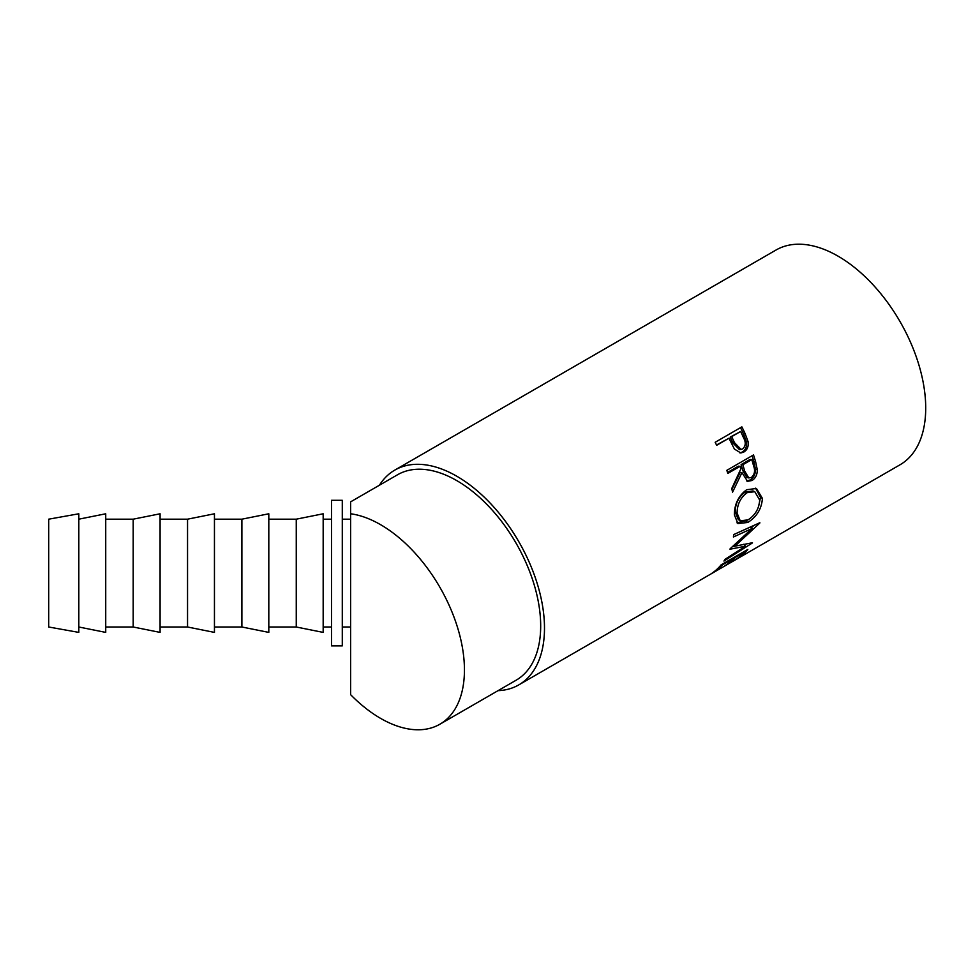 <?xml version="1.0" encoding="UTF-8"?>
<svg xmlns="http://www.w3.org/2000/svg" width="974" height="974" viewBox="0 0 974 974"><rect width="100%" height="100%" fill="white"/><g stroke="black" fill="none" stroke-linecap="round" stroke-linejoin="round"><path stroke-width="1.46" d="M380.566 524.669A118.609 68.484 60 0 1 458.06 629.192A118.609 68.484 60 0 1 439.871 724.23A118.609 68.484 60 0 1 380.566 718.362A118.609 68.484 60 0 1 350.616 694.669L350.616 513.761A118.609 68.484 60 0 1 380.566 524.669M350.616 513.761L350.616 501.853L397.514 474.776A118.609 68.484 60 0 1 456.818 480.645A118.609 68.484 60 0 1 534.3 585.167A118.609 68.484 60 0 1 516.123 680.217L439.871 724.23M741.859 426.868A124.002 71.589 60 0 1 745.061 433.503L748.056 441.514C748.738 446.372 747.35 449.866 743.88 451.997L740.837 452.995L734.408 449.051L730.135 440.613A124.002 71.589 60 0 0 728.99 438.19L716.669 445.301A124.002 71.589 60 0 0 715.172 442.281L741.859 426.868M753.511 454.931A124.002 71.589 60 0 1 755.629 461.81L757.297 469.772C757.322 474.679 755.556 478.258 752.001 480.499L747.557 481.326L741.969 472.633L732.533 492.223A124.002 71.589 60 0 0 731.778 488.473L740.885 468.823A124.002 71.589 60 0 0 740.13 466.315L727.809 473.425A124.002 71.589 60 0 0 726.823 470.332L753.511 454.931M762.411 498.371C761.668 508.769 756.786 516.804 747.789 522.466L737.878 523.549L734.372 514.82C734.42 504.155 738.511 495.79 746.656 489.727L756.445 488.473L762.411 498.371L760.511 497.349L758.466 507.016M730.159 548.739A124.002 71.589 60 0 1 729.989 549.214L745.451 546.219L725.094 559.271A124.002 71.589 60 0 1 723.95 561.061L752.305 543.005A124.002 71.589 60 0 0 752.464 542.737L734.871 546.195L759.781 523.062A124.002 71.589 60 0 0 759.854 522.721L733.836 534.519A124.002 71.589 60 0 1 733.398 537.003L752.098 528.456L730.159 548.739M747.813 549.433A124.002 71.589 60 0 1 738.621 557.859L735.881 559.441A124.002 71.589 60 0 0 743.759 552.55L735.54 557.298A124.002 71.589 60 0 1 727.663 564.177L724.936 565.76A124.002 71.589 60 0 0 732.801 558.881L722.538 564.798A124.002 71.589 60 0 1 714.673 571.689L711.933 573.26A124.002 71.589 60 0 0 721.125 564.847L747.813 549.433M518.813 684.88L900.037 464.781A124.002 71.589 60 0 0 919.042 365.42A124.002 71.589 60 0 0 838.042 256.15A124.002 71.589 60 0 0 776.047 250.014L394.811 470.101A124.002 71.589 60 0 1 456.818 476.249A124.002 71.589 60 0 1 537.818 585.52A124.002 71.589 60 0 1 518.813 684.88A124.002 71.589 60 0 1 498.043 690.651M331.501 615.118L331.501 500.307L342.288 500.307L342.288 645.872L331.501 645.872L331.501 615.118M48.7 519.179L48.7 627L78.821 632.394L78.821 513.785L48.7 519.179M78.821 519.179L105.728 513.785L105.728 632.394L78.821 627M133.182 519.179L133.182 627L160.089 632.394L160.089 513.785L133.182 519.179L105.728 519.179M187.544 519.179L187.544 627L214.45 632.394L214.45 513.785L187.544 519.179L160.089 519.179M241.893 519.179L241.893 627L268.812 632.394L268.812 513.785L241.893 519.179L214.45 519.179M296.254 519.179L296.254 627L323.173 632.394L323.173 513.785L296.254 519.179L268.812 519.179M747.095 492.686C740.471 497.641 737.148 504.459 737.099 513.115L740.228 520.798L748.056 519.873C755.252 515.149 759.123 508.562 759.683 500.088L754.789 491.7L747.095 492.686L745.22 491.98C738.596 496.898 735.248 503.607 735.2 512.105L737.099 513.115M744.66 471.039L748.787 477.93L751.392 477.467C754.643 474.496 755.386 470.686 753.633 466.035A124.002 71.589 60 0 0 751.77 459.594L742.87 464.732L744.66 471.039L742.87 470.771L746.912 477.479L748.787 477.93M734.433 442.586L741.104 449.44L742.687 448.917C745.78 445.995 746.047 442.257 743.503 437.691A124.002 71.589 60 0 0 740.617 431.482L731.717 436.608L734.433 442.586L732.862 442.939L739.424 449.611L741.104 449.44M735.2 512.105L738.243 519.519L740.228 520.798M754.789 491.7L753.012 490.957L745.22 491.98M751.77 459.594L750.017 459.472L741.117 464.598L742.87 470.771M742.87 464.732L741.117 464.598M740.617 431.482L730.22 437.095L732.862 442.939M731.717 436.608L730.22 437.095M735.528 546.097L732.472 546.682M745.475 544.308L744.38 545.002M753.803 525.485L751.344 527.823M755.544 488.169L760.511 497.349M746.961 520.457L736.953 522.794M740.13 466.315L738.389 466.181L727.517 472.463M741.969 472.633L740.179 472.366L731.937 489.252M752.074 455.759A121.3 70.031 60 0 1 753.864 461.603L755.483 469.383C755.483 474.216 753.706 477.735 750.15 479.975L746.644 480.961M728.99 438.19L716.523 444.996M740.508 427.659A121.3 70.031 60 0 1 743.515 433.905L746.437 441.746C747.082 446.506 745.67 449.964 742.212 452.082L739.984 452.983M743.734 544.271L745.451 546.219M733.994 545.33L734.871 546.195M750.248 526.885L752.098 528.456M747.789 522.466L745.901 521.102M752.001 480.499L750.15 479.975M757.297 469.772L755.483 469.383M743.88 451.997L742.212 452.082M748.056 441.514L746.437 441.746M379.434 485.21A124.002 71.589 60 0 1 394.811 470.101M755.629 461.81L753.864 461.603M745.061 433.503L743.515 433.905M342.288 519.179L350.616 519.179M323.173 519.179L331.501 519.179M323.173 627L331.501 627M268.812 627L296.254 627M214.45 627L241.893 627M160.089 627L187.544 627M105.728 627L133.182 627M342.288 627L350.616 627"/></g></svg>
